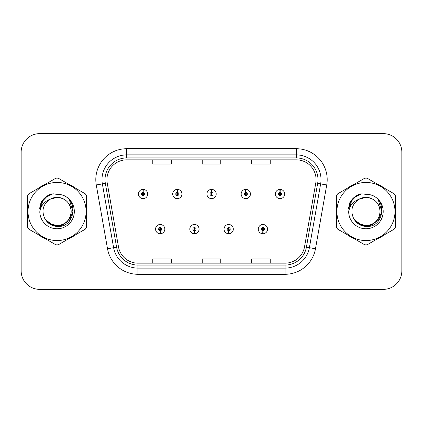 <?xml version="1.0" encoding="UTF-8"?>
<svg xmlns="http://www.w3.org/2000/svg" width="423" height="423" viewBox="0 0 423 423"><rect width="100%" height="100%" fill="white"/><g stroke="black" fill="none" stroke-linecap="round" stroke-linejoin="round"><path stroke-width="0.63" d="M194.374 230.657L194.242 233.745A4.637 4.637 0 0 0 194.643 233.745L194.511 230.657A1.544 1.544 0 0 0 195.986 229.113A1.544 1.544 0 0 0 194.443 227.569A1.544 1.544 0 0 0 192.899 229.113A1.544 1.544 0 0 0 194.374 230.657L194.416 229.731A0.619 0.619 0 0 1 193.824 229.113A0.619 0.619 0 0 1 194.443 228.494A0.619 0.619 0 0 1 195.061 229.113A0.619 0.619 0 0 1 194.469 229.731L194.511 230.657M228.616 230.657L228.478 233.745A4.637 4.637 0 0 0 228.885 233.745L228.748 230.657A1.544 1.544 0 0 0 230.228 229.113A1.544 1.544 0 0 0 228.679 227.569A1.544 1.544 0 0 0 227.135 229.113A1.544 1.544 0 0 0 228.616 230.657L228.653 229.731A0.619 0.619 0 0 1 228.06 229.113A0.619 0.619 0 0 1 228.679 228.494A0.619 0.619 0 0 1 229.298 229.113A0.619 0.619 0 0 1 228.706 229.731L228.748 230.657M262.852 230.657L262.715 233.745A4.637 4.637 0 0 0 263.122 233.745L262.984 230.657A1.544 1.544 0 0 0 264.465 229.113A1.544 1.544 0 0 0 262.921 227.569A1.544 1.544 0 0 0 261.372 229.113A1.544 1.544 0 0 0 262.852 230.657L262.894 229.731A0.619 0.619 0 0 1 262.302 229.113A0.619 0.619 0 0 1 262.921 228.494A0.619 0.619 0 0 1 263.54 229.113A0.619 0.619 0 0 1 262.947 229.731L262.984 230.657M160.137 230.657L160 233.745A4.637 4.637 0 0 0 160.407 233.745L160.269 230.657A1.544 1.544 0 0 0 161.75 229.113A1.544 1.544 0 0 0 160.206 227.569A1.544 1.544 0 0 0 158.657 229.113A1.544 1.544 0 0 0 160.137 230.657L160.18 229.731A0.619 0.619 0 0 1 159.587 229.113A0.619 0.619 0 0 1 160.206 228.494A0.619 0.619 0 0 1 160.825 229.113A0.619 0.619 0 0 1 160.232 229.731L160.269 230.657M177.39 192.465L177.528 189.377A4.637 4.637 0 0 0 177.121 189.377L177.258 192.465A1.544 1.544 0 0 0 175.778 194.009A1.544 1.544 0 0 0 177.322 195.553A1.544 1.544 0 0 0 178.871 194.009A1.544 1.544 0 0 0 177.39 192.465L177.348 193.39A0.619 0.619 0 0 1 177.94 194.009A0.619 0.619 0 0 1 177.322 194.628A0.619 0.619 0 0 1 176.703 194.009A0.619 0.619 0 0 1 177.295 193.39L177.258 192.465M211.627 192.465L211.764 189.377A4.637 4.637 0 0 0 211.357 189.377L211.495 192.465A1.544 1.544 0 0 0 210.014 194.009A1.544 1.544 0 0 0 211.563 195.553A1.544 1.544 0 0 0 213.107 194.009A1.544 1.544 0 0 0 211.627 192.465L211.59 193.39A0.619 0.619 0 0 1 212.182 194.009A0.619 0.619 0 0 1 211.563 194.628A0.619 0.619 0 0 1 210.945 194.009A0.619 0.619 0 0 1 211.537 193.39L211.495 192.465M245.869 192.465L246.001 189.377A4.637 4.637 0 0 0 245.599 189.377L245.731 192.465A1.544 1.544 0 0 0 244.256 194.009A1.544 1.544 0 0 0 245.8 195.553A1.544 1.544 0 0 0 247.344 194.009A1.544 1.544 0 0 0 245.869 192.465L245.826 193.39A0.619 0.619 0 0 1 246.419 194.009A0.619 0.619 0 0 1 245.8 194.628A0.619 0.619 0 0 1 245.181 194.009A0.619 0.619 0 0 1 245.774 193.39L245.731 192.465M280.105 192.465L280.243 189.377A4.637 4.637 0 0 0 279.836 189.377L279.973 192.465A1.544 1.544 0 0 0 278.493 194.009A1.544 1.544 0 0 0 280.037 195.553A1.544 1.544 0 0 0 281.586 194.009A1.544 1.544 0 0 0 280.105 192.465L280.063 193.39A0.619 0.619 0 0 1 280.655 194.009A0.619 0.619 0 0 1 280.037 194.628A0.619 0.619 0 0 1 279.418 194.009A0.619 0.619 0 0 1 280.01 193.39L279.973 192.465M143.154 192.465L143.286 189.377A4.637 4.637 0 0 0 142.884 189.377L143.016 192.465A1.544 1.544 0 0 0 141.541 194.009A1.544 1.544 0 0 0 143.085 195.553A1.544 1.544 0 0 0 144.629 194.009A1.544 1.544 0 0 0 143.154 192.465L143.111 193.39A0.619 0.619 0 0 1 143.704 194.009A0.619 0.619 0 0 1 143.085 194.628A0.619 0.619 0 0 1 142.466 194.009A0.619 0.619 0 0 1 143.059 193.39L143.016 192.465M27.395 211.5A29.663 29.663 0 0 0 27.622 215.201A29.663 29.663 0 0 1 27.622 207.799A29.663 29.663 0 0 0 27.395 211.5M39.133 235.14A29.663 29.663 0 0 0 45.547 238.842A29.663 29.663 0 0 1 39.133 235.14M68.568 238.842A29.663 29.663 0 0 0 74.977 235.14A29.663 29.663 0 0 1 68.568 238.842M86.488 215.201A29.663 29.663 0 0 0 86.488 207.799A29.663 29.663 0 0 1 86.488 215.201M336.28 211.5A29.663 29.663 0 0 0 336.512 215.201A29.663 29.663 0 0 1 336.512 207.799A29.663 29.663 0 0 0 336.28 211.5M348.023 235.14A29.663 29.663 0 0 0 354.432 238.842A29.663 29.663 0 0 1 348.023 235.14M377.453 238.842A29.663 29.663 0 0 0 383.867 235.14A29.663 29.663 0 0 1 377.453 238.842M395.378 215.201A29.663 29.663 0 0 0 395.378 207.799A29.663 29.663 0 0 1 395.378 215.201M106.929 179.611A19.775 19.775 0 0 1 126.71 159.836L296.29 159.836A19.775 19.775 0 0 1 315.77 183.043L304.523 246.826A19.775 19.775 0 0 1 285.044 263.164L137.956 263.164A19.775 19.775 0 0 1 118.477 246.826L107.231 183.043A19.775 19.775 0 0 1 106.929 179.611M105.015 179.611A21.695 21.695 0 0 0 105.343 183.376L116.589 247.159A21.695 21.695 0 0 0 137.956 265.084L285.044 265.084A21.695 21.695 0 0 0 306.411 247.159L317.657 183.376A21.695 21.695 0 0 0 296.29 157.916L126.71 157.916A21.695 21.695 0 0 0 105.015 179.611M96.275 184.978A30.9 30.9 0 0 1 126.71 148.711L296.29 148.711A30.9 30.9 0 0 1 326.725 184.978L315.479 248.756A30.9 30.9 0 0 1 285.044 274.289L137.956 274.289A30.9 30.9 0 0 1 107.521 248.756L96.275 184.978L102.361 183.905A24.719 24.719 0 0 1 126.71 154.892L296.29 154.892A24.719 24.719 0 0 1 320.639 183.905L309.393 247.682A24.719 24.719 0 0 1 285.044 268.108L137.956 268.108A24.719 24.719 0 0 1 113.607 247.682L102.361 183.905A24.719 24.719 0 0 1 101.985 179.611M74.977 187.86A29.663 29.663 0 0 0 68.568 184.158A29.663 29.663 0 0 1 74.977 187.86M45.547 184.158A29.663 29.663 0 0 0 39.133 187.86A29.663 29.663 0 0 1 45.547 184.158M383.867 187.86A29.663 29.663 0 0 0 377.453 184.158A29.663 29.663 0 0 1 383.867 187.86M354.432 184.158A29.663 29.663 0 0 0 348.023 187.86A29.663 29.663 0 0 1 354.432 184.158M401.85 152.169A18.538 18.538 0 0 0 383.312 133.631L39.688 133.631A18.538 18.538 0 0 0 21.15 152.169L21.15 270.831A18.538 18.538 0 0 0 39.688 289.369L383.312 289.369A18.538 18.538 0 0 0 401.85 270.831L401.85 152.169L401.85 270.831M202.231 159.836L202.231 164.018L220.769 164.018L220.769 159.836M152.788 159.836L152.788 164.018L171.331 164.018L171.331 159.836M251.669 159.836L251.669 164.018L270.212 164.018L270.212 159.836M220.769 263.164L220.769 258.982L202.231 258.982L202.231 263.164M171.331 263.164L171.331 258.982L152.788 258.982L152.788 263.164M270.212 263.164L270.212 258.982L251.669 258.982L251.669 263.164M21.15 152.169L21.15 270.831M383.312 133.631L39.688 133.631M39.688 289.369L383.312 289.369M147.722 194.009A4.637 4.637 0 0 0 143.286 189.377A4.637 4.637 0 0 1 147.722 194.009A4.637 4.637 0 0 1 143.085 198.646A4.637 4.637 0 0 1 138.448 194.009A4.637 4.637 0 0 1 142.884 189.377M155.569 229.113A4.637 4.637 0 0 0 160 233.745A4.637 4.637 0 0 1 155.569 229.113A4.637 4.637 0 0 1 160.206 224.481A4.637 4.637 0 0 1 164.838 229.113A4.637 4.637 0 0 1 160.407 233.745M181.959 194.009A4.637 4.637 0 0 0 177.528 189.377A4.637 4.637 0 0 1 181.959 194.009A4.637 4.637 0 0 1 177.322 198.646A4.637 4.637 0 0 1 172.69 194.009A4.637 4.637 0 0 1 177.121 189.377M216.195 194.009A4.637 4.637 0 0 0 211.764 189.377A4.637 4.637 0 0 1 216.195 194.009A4.637 4.637 0 0 1 211.563 198.646A4.637 4.637 0 0 1 206.926 194.009A4.637 4.637 0 0 1 211.357 189.377M250.437 194.009A4.637 4.637 0 0 0 246.001 189.377A4.637 4.637 0 0 1 250.437 194.009A4.637 4.637 0 0 1 245.8 198.646A4.637 4.637 0 0 1 241.163 194.009A4.637 4.637 0 0 1 245.599 189.377M284.674 194.009A4.637 4.637 0 0 0 280.243 189.377A4.637 4.637 0 0 1 284.674 194.009A4.637 4.637 0 0 1 280.037 198.646A4.637 4.637 0 0 1 275.405 194.009A4.637 4.637 0 0 1 279.836 189.377M189.805 229.113A4.637 4.637 0 0 0 194.242 233.745A4.637 4.637 0 0 1 189.805 229.113A4.637 4.637 0 0 1 194.443 224.481A4.637 4.637 0 0 1 199.08 229.113A4.637 4.637 0 0 1 194.643 233.745M224.047 229.113A4.637 4.637 0 0 0 228.478 233.745A4.637 4.637 0 0 1 224.047 229.113A4.637 4.637 0 0 1 228.679 224.481A4.637 4.637 0 0 1 233.316 229.113A4.637 4.637 0 0 1 228.885 233.745M258.284 229.113A4.637 4.637 0 0 0 262.715 233.745A4.637 4.637 0 0 1 258.284 229.113A4.637 4.637 0 0 1 262.921 224.481A4.637 4.637 0 0 1 267.553 229.113A4.637 4.637 0 0 1 263.122 233.745M71.175 210.992A14.128 14.128 0 0 0 49.988 199.27C43.067 204.193 41.301 210.554 44.695 218.342L44.886 218.675A14.128 14.128 0 0 0 57.057 225.628C65.639 224.793 70.345 220.082 71.186 211.5C70.345 202.918 65.639 198.207 57.057 197.372L49.988 199.27L57.057 197.372C65.639 198.207 70.345 202.918 71.186 211.5C70.345 220.082 65.639 224.793 57.057 225.628A14.128 14.128 0 0 0 71.186 211.5C70.345 202.918 65.639 198.207 57.057 197.372C65.639 198.207 70.345 202.918 71.186 211.5C70.345 220.082 65.639 224.793 57.057 225.628C65.639 224.793 70.345 220.082 71.186 211.5C70.345 202.918 65.639 198.207 57.057 197.372C65.639 198.207 70.345 202.918 71.186 211.5C70.345 220.082 65.639 224.793 57.057 225.628C65.639 224.793 70.345 220.082 71.186 211.5C70.345 202.918 65.639 198.207 57.057 197.372C65.639 198.207 70.345 202.918 71.186 211.5C70.345 220.082 65.639 224.793 57.057 225.628L49.993 223.735L44.886 218.675L49.993 223.735L57.057 225.628L49.993 223.735L44.886 218.675L49.993 223.735L57.057 225.628L49.993 223.735L44.886 218.675L49.993 223.735L57.057 225.628L49.993 223.735L44.886 218.675C47.593 223.444 51.648 226.035 57.057 226.453C75.95 228.034 78.9 197.922 60.679 194.617L51.923 193.856C47.038 195.357 43.358 198.334 40.878 202.786L39.794 211.875A17.269 17.269 0 0 0 57.057 228.769A17.269 17.269 0 0 0 60.679 194.617M57.057 240.55A29.05 29.05 0 0 0 86.102 211.5A29.05 29.05 0 0 0 57.057 182.45A29.05 29.05 0 0 0 28.008 211.5A29.05 29.05 0 0 0 57.057 240.55M57.057 244.875A33.375 33.375 0 0 0 58.152 244.854L85.398 229.123A33.375 33.375 0 0 0 86.488 227.23L86.488 195.77A33.375 33.375 0 0 0 85.398 193.877L58.152 178.146A33.375 33.375 0 0 0 55.963 178.146L28.716 193.877A33.375 33.375 0 0 0 27.622 195.77L27.622 227.23A33.375 33.375 0 0 0 28.716 229.123L55.963 244.854A33.375 33.375 0 0 0 57.057 244.875M57.057 194.231L60.695 194.622M39.794 211.875C40.793 205.79 44.193 201.586 49.988 199.27M40.878 202.786L47.868 195.585L51.818 193.887L47.868 195.585L40.899 202.749L47.868 195.585L51.818 193.887L47.868 195.585L40.878 202.786L47.868 195.585L51.923 193.856L47.868 195.585L45.568 197.16L47.868 195.585L51.923 193.856L47.868 195.585L45.568 197.16L47.868 195.585L51.923 193.856L47.868 195.585L45.568 197.16L47.868 195.585L51.923 193.856L47.868 195.585L45.568 197.16M51.818 193.887L47.868 195.585L40.899 202.749L47.868 195.585L51.818 193.887L47.868 195.585L40.899 202.749M380.06 210.992A14.128 14.128 0 0 0 358.873 199.27C351.952 204.193 350.186 210.554 353.58 218.342L353.771 218.675A14.128 14.128 0 0 0 365.943 225.628C374.524 224.793 379.235 220.082 380.071 211.5C379.235 202.918 374.524 198.207 365.943 197.372L358.873 199.27L365.943 197.372C374.524 198.207 379.235 202.918 380.071 211.5C379.235 220.082 374.524 224.793 365.943 225.628A14.128 14.128 0 0 0 380.071 211.5C379.235 202.918 374.524 198.207 365.943 197.372C374.524 198.207 379.235 202.918 380.071 211.5C379.235 220.082 374.524 224.793 365.943 225.628C374.524 224.793 379.235 220.082 380.071 211.5C379.235 202.918 374.524 198.207 365.943 197.372C374.524 198.207 379.235 202.918 380.071 211.5C379.235 220.082 374.524 224.793 365.943 225.628C374.524 224.793 379.235 220.082 380.071 211.5C379.235 202.918 374.524 198.207 365.943 197.372C374.524 198.207 379.235 202.918 380.071 211.5C379.235 220.082 374.524 224.793 365.943 225.628L358.878 223.735L353.771 218.675L358.878 223.735L365.943 225.628L358.878 223.735L353.771 218.675L358.878 223.735L365.943 225.628L358.878 223.735L353.771 218.675L358.878 223.735L365.943 225.628L358.878 223.735L353.771 218.675C356.478 223.444 360.533 226.035 365.943 226.453C384.835 228.034 387.785 197.922 369.565 194.617L360.808 193.856C355.928 195.357 352.243 198.334 349.763 202.786L348.679 211.875A17.269 17.269 0 0 0 365.943 228.769A17.269 17.269 0 0 0 369.565 194.617M365.943 240.55A29.05 29.05 0 0 0 394.992 211.5A29.05 29.05 0 0 0 365.943 182.45A29.05 29.05 0 0 0 336.898 211.5A29.05 29.05 0 0 0 365.943 240.55M365.943 244.875A33.375 33.375 0 0 0 367.037 244.854L394.284 229.123A33.375 33.375 0 0 0 395.378 227.23L395.378 195.77A33.375 33.375 0 0 0 394.284 193.877L367.037 178.146A33.375 33.375 0 0 0 364.848 178.146L337.602 193.877A33.375 33.375 0 0 0 336.512 195.77L336.512 227.23A33.375 33.375 0 0 0 337.602 229.123L364.848 244.854A33.375 33.375 0 0 0 365.943 244.875M365.943 194.231L369.586 194.622M348.679 211.875C349.678 205.79 353.078 201.586 358.873 199.27M360.703 193.887L356.753 195.585L349.784 202.749L356.753 195.585L360.703 193.887L356.753 195.585L349.784 202.749L356.753 195.585L360.703 193.887L356.753 195.585L349.784 202.749L356.753 195.585L360.703 193.887L356.753 195.585L349.763 202.786L356.753 195.585L360.808 193.856L356.753 195.585L354.453 197.16L356.753 195.585L360.808 193.856L356.753 195.585L354.453 197.16L356.753 195.585L360.808 193.856L356.753 195.585L354.453 197.16L356.753 195.585L360.808 193.856L356.753 195.585L354.453 197.16M45.118 197.737L47.947 195.722L53.229 193.686L47.947 195.722L45.118 197.737L47.947 195.722L53.229 193.686L47.947 195.722L45.118 197.737L47.947 195.722L53.229 193.686L47.947 195.722L45.118 197.737L47.947 195.722L53.229 193.686L47.947 195.722L45.118 197.737L47.947 195.722L53.229 193.686L47.947 195.722L45.118 197.737L47.947 195.722L53.229 193.686L47.947 195.722L45.118 197.737L47.947 195.722L53.229 193.686L47.947 195.722L45.118 197.737L47.947 195.722L53.229 193.686L47.947 195.722L45.118 197.737L47.947 195.722L53.229 193.686L45.081 197.774L42.559 201.385L40.989 207.603M45.61 219.786L52.933 225.29L62.107 225.39L69.642 220.108L72.893 211.5L69.504 200.238M354.003 197.737L356.832 195.722L362.114 193.686L356.832 195.722L354.003 197.737L356.832 195.722L362.114 193.686L356.832 195.722L354.003 197.737L356.832 195.722L362.114 193.686L356.832 195.722L354.003 197.737L356.832 195.722L362.114 193.686L356.832 195.722L354.003 197.737L356.832 195.722L362.114 193.686L356.832 195.722L354.003 197.737L356.832 195.722L362.114 193.686L356.832 195.722L354.003 197.737L356.832 195.722L362.114 193.686L356.832 195.722L354.003 197.737L356.832 195.722L362.114 193.686L356.832 195.722L354.003 197.737L356.832 195.722L362.114 193.686L353.966 197.774L351.444 201.385L349.874 207.603M354.5 219.786L361.818 225.29L370.992 225.39L378.527 220.108L381.779 211.5L378.395 200.238M296.29 148.711L296.29 157.916M102.361 183.905L105.343 183.376M137.956 274.289L137.956 265.084M285.044 265.084L285.044 274.289M306.411 247.159L315.479 248.756M107.521 248.756L116.589 247.159M317.657 183.376L326.725 184.978M126.71 148.711L126.71 157.916M42.559 201.385A17.681 17.681 0 0 0 39.662 208.343M351.444 201.385A17.681 17.681 0 0 0 348.547 208.343"/></g></svg>
